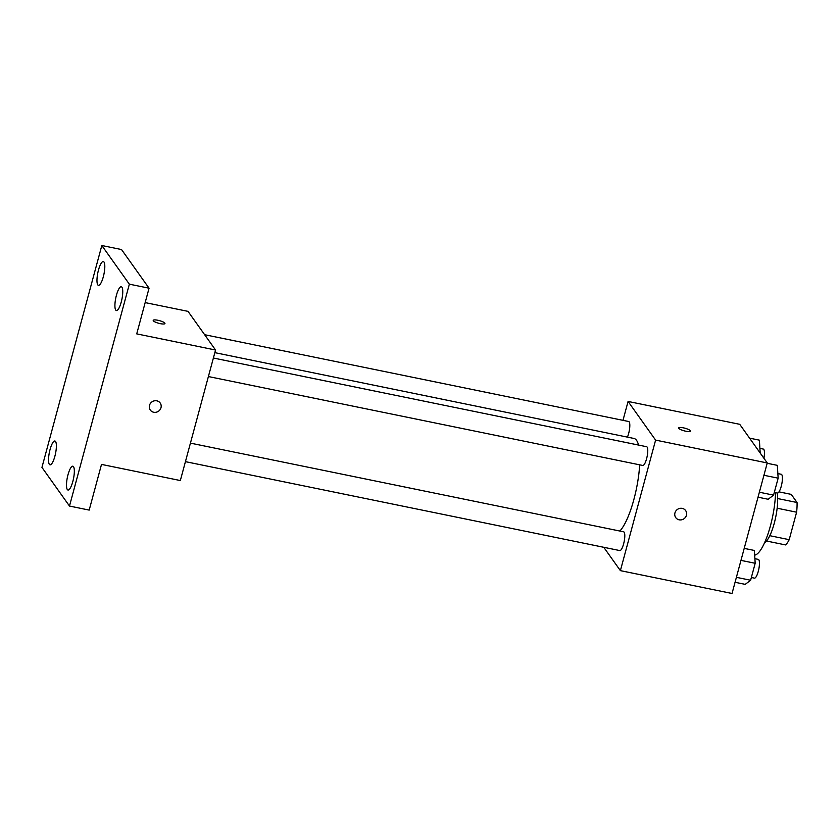<?xml version="1.0" encoding="UTF-8"?>
<svg xmlns="http://www.w3.org/2000/svg" width="839" height="839" viewBox="0 0 839 839"><rect width="100%" height="100%" fill="white"/><g stroke="black" fill="none" stroke-linecap="round" stroke-linejoin="round"><path stroke-width="1.26" d="M778.991 491.864L791.25 494.381L797.05 502.509A26.858 6.911 -78.4 0 1 796.61 512.199L789.195 539.676A26.858 6.911 -78.4 0 1 785.608 544.931L766.5 541.019M769.814 535.702L789.195 539.676M777.145 508.214L796.61 512.199M777.082 492.965A27.75 7.142 101.6 0 1 774.229 523.358A27.75 7.142 101.6 0 1 764.644 542.56M777.648 498.544L797.05 502.509M754.67 555.103A41.625 10.708 -78.4 0 0 768.094 533.604A41.625 10.708 -78.4 0 0 775.54 492.65M622.978 420.349L628.075 401.451L739.725 424.314L767.255 462.96L732.038 593.488L620.388 570.635L603.765 547.29M628.075 401.451L655.605 440.108L767.255 462.96M655.605 440.108L620.388 570.635M685.631 510.584A6.072 5.705 -35.5 0 1 679.15 519.813A6.072 5.705 -35.5 0 1 677.377 509.462A6.072 5.705 -35.5 0 1 685.526 517.223A6.072 5.705 -35.5 0 1 675.741 517.632M619.843 531.035A48.568 12.501 -78.4 0 0 639.675 464.837M638.542 445.058A48.568 12.501 -78.4 0 0 633.969 438.461L214.836 352.653M627.425 437.119A9.575 2.465 -78.4 0 0 629.743 427.261A9.575 2.465 -78.4 0 0 628.652 421.503L204.643 334.709M208.387 376.543L642.768 465.467A9.575 2.465 -78.4 0 0 647.1 456.584A9.575 2.465 -78.4 0 0 646.607 446.715L213.389 358.022M185.429 461.649L619.801 550.573A9.575 2.465 -78.4 0 0 624.132 541.69A9.575 2.465 -78.4 0 0 623.639 531.811L190.422 443.128M690.277 430.69A6.072 1.363 -164.9 0 1 690.392 431.099A6.072 1.363 -164.9 0 1 684.173 430.837A6.072 1.363 -164.9 0 1 678.667 427.942A6.072 1.363 -164.9 0 1 684.1 427.995A6.072 1.363 -164.9 0 1 690.277 430.69M678.667 427.942A6.072 1.363 -164.9 0 1 684.11 428.005A6.072 1.363 -164.9 0 1 690.277 430.701A6.072 1.363 -164.9 0 1 690.392 431.099M215.55 350.02L180.333 480.548L101.509 464.407L89.186 510.091L69.48 506.053L41.95 467.396L101.823 245.512L121.529 249.55L149.059 288.197L136.726 333.88L215.55 350.02L188.009 311.363L145.168 302.596M101.823 245.512L129.353 284.169L149.059 288.197M129.353 284.169L69.48 506.053M160.186 403.014A6.072 5.705 -35.5 0 1 153.705 412.253A6.072 5.705 -35.5 0 1 151.932 401.891A6.072 5.705 -35.5 0 1 160.081 409.652A6.072 5.705 -35.5 0 1 150.296 410.061M153.222 320.372A6.072 1.363 -164.9 0 1 158.665 320.435A6.072 1.363 -164.9 0 1 164.832 323.13A6.072 1.363 -164.9 0 1 164.947 323.529A6.072 1.363 -164.9 0 1 158.728 323.277A6.072 1.363 -164.9 0 1 153.222 320.372A6.072 1.363 -164.9 0 1 158.655 320.435A6.072 1.363 -164.9 0 1 164.832 323.13A6.072 1.363 -164.9 0 1 164.947 323.539M103.302 276.839A12.155 3.125 101.6 0 1 98.446 285.354A12.155 3.125 101.6 0 1 98.478 270.064A12.155 3.125 101.6 0 1 103.323 261.537A12.155 3.125 101.6 0 1 103.302 276.839M54.871 456.301A12.155 3.125 101.6 0 1 50.025 464.827A12.155 3.125 101.6 0 1 50.046 449.536A12.155 3.125 101.6 0 1 54.902 441.01A12.155 3.125 101.6 0 1 54.871 456.301M72.825 481.513A12.155 3.125 101.6 0 1 67.98 490.028A12.155 3.125 101.6 0 1 68.001 474.738A12.155 3.125 101.6 0 1 72.846 466.211A12.155 3.125 101.6 0 1 72.825 481.513M121.246 302.04A12.155 3.125 101.6 0 1 116.401 310.556A12.155 3.125 101.6 0 1 116.422 295.265A12.155 3.125 101.6 0 1 121.277 286.739A12.155 3.125 101.6 0 1 121.246 302.04M749.584 438.147L759.389 440.15L760.186 453.029M763.92 458.283A9.575 2.465 -78.4 0 0 763.301 449.075L759.903 448.383M744.214 548.381L754.376 550.457L755.184 563.284L750.611 580.242L745.221 584.364L735.069 582.287M740.973 560.379L755.184 563.284M736.401 577.326L750.611 580.242M751.345 577.505L754.45 578.134A9.575 2.465 -78.4 0 0 758.781 569.251A9.575 2.465 -78.4 0 0 758.288 559.382L754.89 558.68M767.171 463.275L777.334 465.351L778.152 478.178L773.568 495.136L768.188 499.268L758.026 497.191M763.941 475.273L778.152 478.178M759.368 492.231L773.568 495.136M774.313 492.399L777.407 493.038A9.575 2.465 -78.4 0 0 781.749 484.155A9.575 2.465 -78.4 0 0 781.245 474.276L777.858 473.584"/></g></svg>
